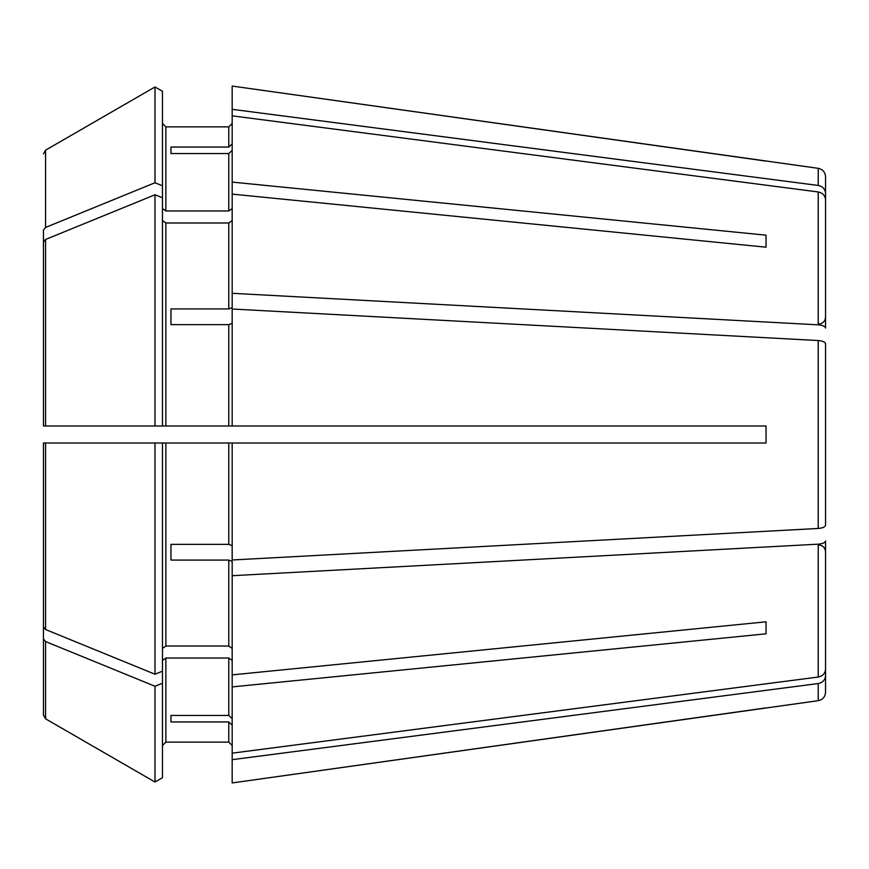 <?xml version="1.0" encoding="UTF-8"?>
<svg xmlns="http://www.w3.org/2000/svg" width="869" height="869" viewBox="0 0 869 869"><rect width="100%" height="100%" fill="white"/><g stroke="black" fill="none" stroke-linecap="round" stroke-linejoin="round"><path stroke-width="1.3" d="M818.75 323.985C822.845 323.616 825.105 321.356 825.55 317.185L825.55 193.233C825.137 189.018 822.693 186.422 818.229 185.455L232.175 109.331L232.175 182.099L766.045 235.173L766.045 247.198L766.045 235.173M825.55 328.058L825.55 199.74L825.55 328.058C825.137 326.309 822.693 325.234 818.229 324.832L232.175 293.298L232.175 307.626L228.775 308.929L170.965 308.929L170.965 324.637L228.775 324.637L228.775 425.995L766.045 425.995L766.045 443.005L232.175 443.005L232.175 559.984L818.229 528.461C822.693 528.059 825.137 526.983 825.55 525.234L825.55 471.422M162.47 220.585L165.87 222.985L228.775 222.985L232.175 220.585M165.87 222.985L165.87 425.995L154.997 425.995L162.47 425.995L162.47 91.288L154.997 86.965L154.997 182.751L45.579 227.439L43.45 230.035L43.45 345.753L43.45 230.035M162.47 91.288L154.997 86.965L45.579 150.163L43.45 153.856M170.965 560.071L170.965 544.363L170.965 560.071L228.775 560.071L232.175 561.374L232.175 575.702L818.229 544.168C822.693 543.766 825.137 542.691 825.55 540.942L825.55 669.26C825.137 673.475 822.693 676.071 818.229 677.038L232.175 753.162L232.175 686.901L766.045 633.827L766.045 621.802L232.175 674.876L232.175 686.901M232.175 443.005L154.997 443.005L162.47 443.005L162.47 671.183L154.997 674.225L45.579 629.536L43.45 626.94L43.45 443.005L43.45 626.94M162.47 683.197L154.997 686.249L154.997 782.035L162.47 777.712L162.47 671.183M162.47 745.526L165.87 742.126L228.775 742.126L232.175 745.526L228.775 742.126L165.87 742.126L162.47 745.526M162.47 660.44L165.87 658.029L228.775 658.029L232.175 660.44M825.55 545.851L825.55 675.767C825.137 679.982 822.693 682.578 818.229 683.545L818.229 700.675L232.175 782.936L232.175 753.162M162.47 777.712L154.997 782.035L45.579 718.837L43.45 715.144L43.45 551.511M232.175 150.402L228.775 153.552L228.775 210.971L232.175 208.56M825.55 199.74C825.137 195.525 822.693 192.929 818.229 191.962L232.175 115.838M170.965 153.552L170.965 147.046L170.965 153.552L228.775 153.552M232.175 323.333L228.775 324.637M825.55 397.578L825.55 343.766C825.137 342.017 822.693 340.941 818.229 340.539L232.175 309.016L232.175 425.995M170.965 308.929L170.965 324.637M170.965 715.448L170.965 721.954L170.965 715.448L228.775 715.448L232.175 718.598M162.47 208.56L165.87 210.971L165.87 126.874L162.47 123.474L165.87 126.874L228.775 126.874L232.175 123.474L228.775 126.874L228.775 147.046L170.965 147.046M154.997 86.965L45.579 150.163L45.579 227.439M818.229 185.455L818.229 168.325L232.175 86.064L232.175 109.331M232.175 182.099L232.175 194.124L766.045 247.198M45.579 239.464L43.45 242.06L43.45 425.995L43.45 357.778L43.45 425.995L154.997 425.995L154.997 194.775L45.579 239.464L45.579 425.995M162.47 197.817L154.997 194.775M165.87 425.995L228.775 425.995M162.47 648.415L165.87 646.015L228.775 646.015L232.175 648.415M766.045 633.827L766.045 621.802M165.87 210.971L228.775 210.971M170.965 721.954L228.775 721.954L228.775 742.126M170.965 544.363L228.775 544.363L232.175 545.667M43.45 443.005L154.997 443.005L154.997 674.225M154.997 686.249L45.579 641.561L43.45 638.965L43.45 715.144M154.997 782.035L45.579 718.837L45.579 641.561M43.45 242.06L43.45 357.778M162.47 185.803L154.997 182.751M232.175 575.702L232.175 674.876M232.175 725.104L228.775 721.954M232.175 143.896L228.775 147.046M232.175 194.124L232.175 293.298M43.45 638.965L43.45 523.247M825.55 343.766L825.55 525.234M825.55 540.942L825.55 669.26M818.229 683.545L232.175 759.669M766.045 707.887L232.175 782.936M825.55 675.767L825.55 692.256C825.159 696.927 822.715 699.73 818.229 700.675M818.229 168.325C822.715 169.27 825.159 172.073 825.55 176.744L825.55 193.233M766.045 161.113L232.175 86.064M228.775 222.985L228.775 308.929M165.87 658.029L165.87 742.126M228.775 658.029L228.775 715.448M165.87 443.005L165.87 646.015M228.775 560.071L228.775 646.015M228.775 443.005L228.775 544.363M45.579 443.005L45.579 629.536M818.229 191.962L818.229 324.832M818.229 340.539L818.229 528.461M818.229 544.168L818.229 677.038M818.75 545.015C822.845 545.384 825.105 547.644 825.55 551.815"/></g></svg>
